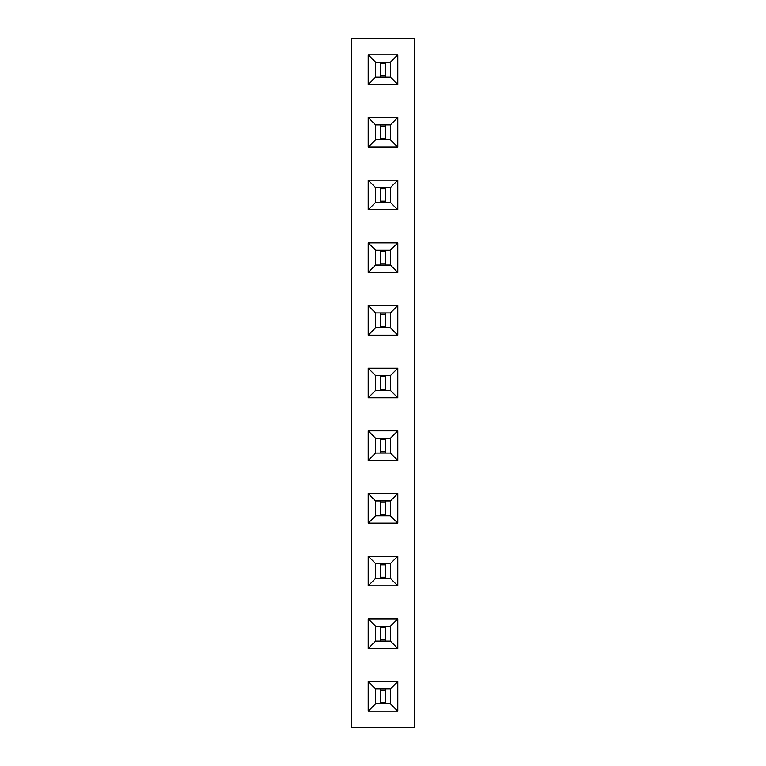 <?xml version="1.0" encoding="UTF-8"?>
<svg xmlns="http://www.w3.org/2000/svg" width="766" height="766" viewBox="0 0 766 766"><rect width="100%" height="100%" fill="white"/><g stroke="black" fill="none" stroke-linecap="round" stroke-linejoin="round"><path stroke-width="1.15" d="M414.339 727.7L414.339 38.3L351.661 38.3L351.661 727.7L414.339 727.7M368.197 272.457L397.803 272.457L397.803 242.851L368.197 242.851L368.197 272.457L375.57 265.084L390.43 265.084L390.43 250.223L375.57 250.223L375.57 265.084M368.197 335.135L397.803 335.135L397.803 305.519L368.197 305.519L368.197 335.135L375.57 327.752L390.43 327.752L390.43 312.901L375.57 312.901L375.57 327.752L390.401 327.733L390.401 312.921L375.599 312.921L375.599 327.733M368.197 180.173L368.197 209.788L397.803 209.788L397.803 180.173L368.197 180.173L375.57 187.555L375.57 202.406L390.43 202.406L390.43 187.555L375.57 187.555L375.599 202.387L390.401 202.387L390.401 187.584L375.599 187.584M368.197 368.197L368.197 397.803L397.803 397.803L397.803 368.197L368.197 368.197L375.57 375.57L375.57 390.43L390.43 390.43L390.43 375.57L375.57 375.57L375.599 390.401L390.401 390.401L390.401 375.599L375.599 375.599M368.197 556.212L368.197 585.827L397.803 585.827L397.803 556.212L368.197 556.212L375.57 563.594L375.57 578.445L390.43 578.445L390.43 563.594L375.57 563.594M397.803 493.543L368.197 493.543L368.197 523.149L397.803 523.149L397.803 493.543L390.43 500.916L375.57 500.916L375.57 515.777L390.43 515.777L390.43 500.916M368.197 460.481L397.803 460.481L397.803 430.865L368.197 430.865L368.197 460.481L375.57 453.099L390.43 453.099L390.43 438.248L375.57 438.248L375.57 453.099L390.401 453.079L390.401 438.267L375.599 438.267L375.599 453.079M368.197 54.836L368.197 84.442L397.803 84.442L397.803 54.836L368.197 54.836L375.57 62.209L375.57 77.06L390.43 77.06L390.43 62.209L375.57 62.209M368.197 147.11L397.803 147.11L397.803 117.504L368.197 117.504L368.197 147.11L375.57 139.738L390.43 139.738L390.43 124.887L375.57 124.887L375.57 139.738M397.803 618.89L368.197 618.89L368.197 648.496L397.803 648.496L397.803 618.89L390.43 626.262L375.57 626.262L375.57 641.113L390.43 641.113L390.43 626.262M368.197 681.558L368.197 711.164L397.803 711.164L397.803 681.558L368.197 681.558L375.57 688.94L375.57 703.791L390.43 703.791L390.43 688.94L375.57 688.94M397.803 272.457L390.43 265.084M368.197 242.851L375.57 250.223L375.599 265.055L390.401 265.055L390.401 250.252L375.599 250.252M397.803 242.851L390.43 250.223M397.803 335.135L390.43 327.752M368.197 305.519L375.57 312.901M397.803 305.519L390.43 312.901M368.197 209.788L375.57 202.406M397.803 180.173L390.43 187.555M397.803 209.788L390.43 202.406M368.197 397.803L375.57 390.43M397.803 368.197L390.43 375.57M397.803 397.803L390.43 390.43M368.197 585.827L375.57 578.445L390.401 578.416L390.401 563.613L375.599 563.613L375.599 578.416M397.803 556.212L390.43 563.594M397.803 585.827L390.43 578.445M368.197 493.543L375.57 500.916M397.803 523.149L390.43 515.777L390.401 500.945L375.599 500.945L375.599 515.748L390.401 515.748M368.197 523.149L375.57 515.777M397.803 460.481L390.43 453.099M368.197 430.865L375.57 438.248M397.803 430.865L390.43 438.248M368.197 84.442L375.57 77.06M397.803 54.836L390.43 62.209M397.803 84.442L390.43 77.06M397.803 147.11L390.43 139.738M368.197 117.504L375.57 124.887L375.599 139.709L390.401 139.709L390.401 124.906L375.599 124.906M397.803 117.504L390.43 124.887M368.197 618.89L375.57 626.262M397.803 648.496L390.43 641.113L390.401 626.291L375.599 626.291L375.599 641.094L390.401 641.094M368.197 648.496L375.57 641.113M368.197 711.164L375.57 703.791M397.803 681.558L390.43 688.94M397.803 711.164L390.43 703.791M375.599 77.04L390.401 77.04L390.401 62.238L375.599 62.238L375.599 77.04M375.599 703.763L390.401 703.763L390.401 688.96L375.599 688.96L375.599 703.763M380.53 265.055L380.53 250.252M385.47 265.055L385.47 250.252M380.53 263.82L385.47 263.82M380.53 251.487L385.47 251.487M380.53 327.733L380.53 312.921M385.47 327.733L385.47 312.921M380.53 326.498L385.47 326.498M380.53 314.156L385.47 314.156M380.53 202.387L380.53 187.584M385.47 202.387L385.47 187.584M380.53 201.152L385.47 201.152M380.53 188.809L385.47 188.809M380.53 390.401L380.53 375.599M385.47 390.401L385.47 375.599M380.53 389.166L385.47 389.166M380.53 376.834L385.47 376.834M380.53 578.416L380.53 563.613M385.47 578.416L385.47 563.613M380.53 577.191L385.47 577.191M380.53 564.848L385.47 564.848M380.53 515.748L380.53 500.945M385.47 515.748L385.47 500.945M380.53 514.513L385.47 514.513M380.53 502.18L385.47 502.18M380.53 453.079L380.53 438.267M385.47 453.079L385.47 438.267M380.53 451.844L385.47 451.844M380.53 439.502L385.47 439.502M380.53 77.04L380.53 62.238M385.47 77.04L385.47 62.238M380.53 75.805L385.47 75.805M380.53 63.463L385.47 63.463M380.53 139.709L380.53 124.906M385.47 139.709L385.47 124.906M380.53 138.474L385.47 138.474M380.53 126.141L385.47 126.141M380.53 641.094L380.53 626.291M385.47 641.094L385.47 626.291M380.53 639.859L385.47 639.859M380.53 627.526L385.47 627.526M380.53 703.763L380.53 688.96M385.47 703.763L385.47 688.96M380.53 702.537L385.47 702.537M380.53 690.195L385.47 690.195"/></g></svg>
